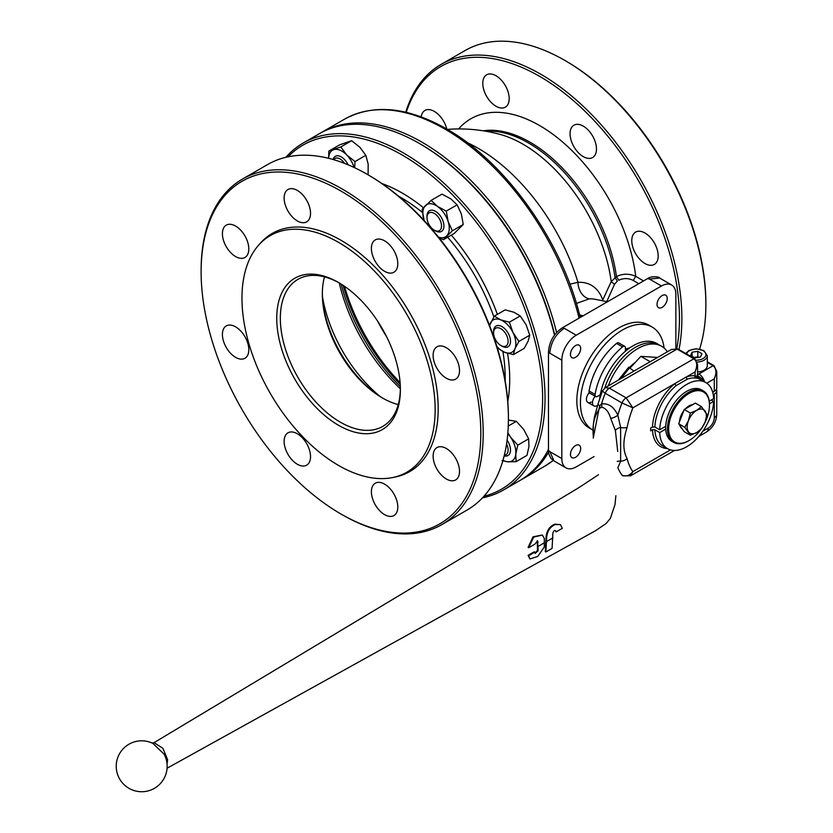 <?xml version="1.0" encoding="UTF-8"?>
<svg xmlns="http://www.w3.org/2000/svg" width="833" height="833" viewBox="0 0 833 833"><rect width="100%" height="100%" fill="white"/><g stroke="black" fill="none" stroke-linecap="round" stroke-linejoin="round"><path stroke-width="1.25" d="M607.413 301.785L595.054 299.276A55.946 32.3 120 0 0 589.243 298.87A16.972 12.974 87 0 1 585.974 297.6A16.972 12.974 87 0 1 577.956 282.325A65.213 37.652 -60 0 1 602.728 299.995L611.214 281.627L616.451 276.587C622.709 273.547 629.134 273.453 635.735 276.327L643.492 280.96M602.321 300.755L602.728 299.995L602.998 300.89M575.561 457.307A7.216 4.165 120 0 0 580.278 450.955A7.216 4.165 120 0 0 579.164 445.176A7.216 4.165 120 0 0 575.561 445.53A7.216 4.165 120 0 0 570.844 451.882A7.216 4.165 120 0 0 571.959 457.671A7.216 4.165 120 0 0 575.561 457.307M575.561 357.336A7.216 4.165 120 0 0 580.278 350.985A7.216 4.165 120 0 0 579.164 345.195A7.216 4.165 120 0 0 575.561 345.56A7.216 4.165 120 0 0 570.844 351.911A7.216 4.165 120 0 0 571.959 357.701A7.216 4.165 120 0 0 575.561 357.336M662.141 307.356A7.216 4.165 120 0 0 666.848 300.994A7.216 4.165 120 0 0 665.744 295.215A7.216 4.165 120 0 0 662.141 295.569A7.216 4.165 120 0 0 657.424 301.931A7.216 4.165 120 0 0 658.528 307.71A7.216 4.165 120 0 0 662.141 307.356M644.981 233.021A18.67 10.777 -120 0 0 635.641 232.095A18.67 10.777 -120 0 0 632.778 247.057A18.67 10.777 -120 0 0 644.981 263.52A18.67 10.777 -120 0 0 654.322 264.446A18.67 10.777 -120 0 0 657.175 249.473A18.67 10.777 -120 0 0 644.981 233.021M583.267 126.127A18.67 10.777 -120 0 0 573.927 125.2A18.67 10.777 -120 0 0 571.063 140.163A18.67 10.777 -120 0 0 583.267 156.625A18.67 10.777 -120 0 0 592.596 157.541A18.67 10.777 -120 0 0 595.46 142.578A18.67 10.777 -120 0 0 583.267 126.127M495.989 75.741A18.67 10.777 -120 0 0 486.649 74.814A18.67 10.777 -120 0 0 483.786 89.777A18.67 10.777 -120 0 0 495.989 106.228A18.67 10.777 -120 0 0 505.319 107.155A18.67 10.777 -120 0 0 508.182 92.192A18.67 10.777 -120 0 0 495.989 75.741M446.8 129.032A18.67 10.777 -120 0 0 434.264 111.372A18.67 10.777 -120 0 0 424.934 110.445A18.67 10.777 -120 0 0 421.206 116.88M625.448 349.287A33.955 19.607 -60 0 1 629.717 347.902M628.676 348.642A32.258 18.618 120 0 0 625.448 349.516M400.329 386.606A137.507 79.385 60 0 1 341.134 284.084M664.088 348.017A59.414 34.299 120 0 0 652.156 327.067L648.553 324.985A59.414 34.299 120 0 0 618.846 327.931A59.414 34.299 120 0 0 580.039 380.285A59.414 34.299 120 0 0 589.139 427.902L592.742 429.974A59.414 34.299 120 0 0 592.992 430.12M652.156 327.067A59.414 34.299 120 0 0 622.449 330.003A59.414 34.299 120 0 0 583.631 382.368A59.414 34.299 120 0 0 592.742 429.974M548.583 452.194A200.316 115.652 60 0 1 522.145 479.235A200.316 115.652 60 0 1 520.937 479.912M320.632 132.978A200.316 115.652 60 0 1 321.83 132.27A200.316 115.652 60 0 1 421.987 142.193A200.316 115.652 60 0 1 556.59 332.554M447.404 129.386A155.334 155.334 0 0 1 500.289 134.467L500.289 134.467A126.449 73.002 60 0 1 522.989 144.192A126.449 73.002 60 0 1 611.214 281.627L614.494 284.324L606.747 301.65M406.233 112.33A197.765 114.183 60 0 1 539.628 76.355A197.765 114.183 60 0 1 676.781 348.506M405.765 112.226A199.472 115.162 60 0 1 441.094 64.401A199.472 115.162 60 0 1 540.825 74.272A199.472 115.162 60 0 1 678.999 349.61M705.874 304.711L705.874 303.327A197.775 114.183 60 0 0 566.034 61.111L564.836 60.413A199.472 115.162 60 0 1 705.874 304.711A199.472 115.162 60 0 1 699.616 349.089M467.365 142.693A152.97 88.319 60 0 1 478.267 148.357A152.97 88.319 60 0 1 577.956 282.325L569.918 284.178M589.243 298.87L576.415 303.431M579.601 314.843L583.048 315.863M580.226 316.103L580.309 316.134A3.394 2.405 104.6 0 0 582.184 315.52M285.896 157.302A200.316 115.652 60 0 1 303.222 143.016L319.424 133.655A200.316 115.652 60 0 1 419.582 143.578L420.79 144.276A198.618 114.673 60 0 1 554.695 334.856A198.618 114.673 60 0 0 420.79 144.276L419.582 143.578A200.316 115.652 60 0 1 419.593 143.578A200.316 115.652 60 0 1 554.486 335.137M441.094 64.401L465.095 50.532A199.472 115.162 60 0 1 564.836 60.413L566.034 61.111M578.487 318.487L579.706 315.28L580.309 316.134M675.865 348.329L675.865 294.32A20.367 11.766 120 0 0 671.648 284.99A20.367 11.766 120 0 0 661.464 286L576.238 335.21A20.367 11.766 120 0 0 561.827 360.158L561.827 458.566A20.367 11.766 120 0 0 566.055 467.896A20.367 11.766 120 0 0 576.238 466.886L594.096 456.567M589.275 392.614A6.789 3.926 120 0 0 587.848 402.422A6.789 3.926 120 0 0 591.243 402.079M638.724 283.709L633.288 280.461C628.457 278.055 623.625 277.983 618.773 280.252L616.451 276.587A123.93 71.544 60 0 0 530.017 142.193A123.93 71.544 60 0 0 483.244 130.812M485.722 131.218A123.93 71.544 60 0 1 528.57 143.037A123.93 71.544 60 0 1 614.993 277.431L617.315 281.096L614.494 284.324M321.83 132.27L344.633 119.109A200.316 115.652 60 0 1 444.791 129.021A200.316 115.652 60 0 1 579.039 317.904A3.394 1.52 -136.8 0 0 579.154 318.102M458.65 128.938A137.507 79.385 60 0 1 539.628 125.564A137.507 79.385 60 0 1 635.735 276.327L633.288 280.461M384.596 240.82A18.67 10.777 -120 0 0 375.267 239.904A18.67 10.777 -120 0 0 372.403 254.867A18.67 10.777 -120 0 0 384.596 271.319A18.67 10.777 -120 0 0 393.936 272.245A18.67 10.777 -120 0 0 396.8 257.282A18.67 10.777 -120 0 0 384.596 240.82M446.321 347.715A18.67 10.777 -120 0 0 436.981 346.799A18.67 10.777 -120 0 0 434.118 361.761A18.67 10.777 -120 0 0 446.321 378.213A18.67 10.777 -120 0 0 455.651 379.14A18.67 10.777 -120 0 0 458.514 364.177A18.67 10.777 -120 0 0 446.321 347.715M446.321 448.498A18.67 10.777 -120 0 0 436.981 447.581A18.67 10.777 -120 0 0 434.118 462.544A18.67 10.777 -120 0 0 446.321 478.996A18.67 10.777 -120 0 0 455.651 479.923A18.67 10.777 -120 0 0 458.514 464.96A18.67 10.777 -120 0 0 446.321 448.498M384.596 484.14A18.67 10.777 -120 0 0 375.267 483.213A18.67 10.777 -120 0 0 372.403 498.176A18.67 10.777 -120 0 0 384.596 514.627A18.67 10.777 -120 0 0 393.936 515.554A18.67 10.777 -120 0 0 396.8 500.591A18.67 10.777 -120 0 0 384.596 484.14M297.319 433.743A18.67 10.777 -120 0 0 287.989 432.816A18.67 10.777 -120 0 0 285.125 447.779A18.67 10.777 -120 0 0 297.319 464.241A18.67 10.777 -120 0 0 306.659 465.168A18.67 10.777 -120 0 0 309.522 450.195A18.67 10.777 -120 0 0 297.319 433.743M235.604 326.848A18.67 10.777 -120 0 0 226.264 325.922A18.67 10.777 -120 0 0 223.411 340.884A18.67 10.777 -120 0 0 235.604 357.347A18.67 10.777 -120 0 0 244.944 358.263A18.67 10.777 -120 0 0 247.807 343.3A18.67 10.777 -120 0 0 235.604 326.848M235.604 226.066A18.67 10.777 -120 0 0 226.264 225.139A18.67 10.777 -120 0 0 223.411 240.102A18.67 10.777 -120 0 0 235.604 256.564A18.67 10.777 -120 0 0 244.944 257.48A18.67 10.777 -120 0 0 247.807 242.518A18.67 10.777 -120 0 0 235.604 226.066M297.319 190.434A18.67 10.777 -120 0 0 287.989 189.507A18.67 10.777 -120 0 0 285.125 204.47A18.67 10.777 -120 0 0 297.319 220.932A18.67 10.777 -120 0 0 306.659 221.849A18.67 10.777 -120 0 0 309.522 206.886A18.67 10.777 -120 0 0 297.319 190.434M338.562 425.299A87.423 50.48 60 0 1 276.743 318.227A87.423 50.48 60 0 1 338.562 282.533L338.562 282.533A87.423 50.48 60 0 1 400.381 389.605A87.423 50.48 60 0 1 338.562 425.299M339.468 283.064A84.883 49.001 -120 0 0 297.922 279.367A84.883 49.001 -120 0 0 284.907 347.382A84.883 49.001 -120 0 0 340.364 422.185A84.883 49.001 -120 0 0 382.805 426.381A84.883 49.001 -120 0 0 400.371 388.553M324.495 276.879A84.883 49.001 -120 0 0 322.35 293.966A84.883 49.001 -120 0 0 382.378 397.924L382.378 397.924A84.883 49.001 -120 0 0 398.247 404.619M322.506 296.996A106.103 61.257 -120 0 0 379.827 396.279M339.27 282.949A131.406 75.865 -120 0 0 400.371 388.782M322.361 292.945A87.423 50.48 -120 0 0 383.263 398.434M548.478 449.372A200.316 115.652 60 0 1 519.74 480.62L503.538 489.971A200.316 115.652 60 0 1 482.505 497.832M303.222 143.016A200.316 115.652 60 0 1 403.38 152.939A200.316 115.652 60 0 1 534.245 329.451A200.316 115.652 60 0 1 503.538 489.971M288.01 156.823A198.618 114.673 60 0 1 402.183 155.011A198.618 114.673 60 0 1 535.9 344.789A198.618 114.673 60 0 1 483.973 496.239M201.117 271.797L201.117 270.402A199.472 115.162 60 0 1 242.424 179.095L267.632 164.538A199.472 115.162 60 0 1 367.374 174.42L368.571 175.107A197.775 114.183 60 0 1 368.571 175.117A197.775 114.183 60 0 1 508.411 417.333L508.411 418.718A199.472 115.162 60 0 1 467.105 510.025L441.896 524.582A199.472 115.162 60 0 1 342.165 514.7A199.472 115.162 60 0 1 342.155 514.7L340.957 514.013A197.775 114.183 60 0 1 201.117 271.797A197.775 114.183 60 0 1 340.957 191.049A197.775 114.183 60 0 1 480.808 433.275A197.775 114.183 60 0 1 340.957 514.013L342.155 514.7M368.571 175.117L367.374 174.42A199.472 115.162 60 0 1 508.411 418.718M242.424 179.095A199.472 115.162 60 0 1 342.165 188.976A199.472 115.162 60 0 1 472.467 364.75A199.472 115.162 60 0 1 441.896 524.582M338.562 242.382A136.591 78.864 60 0 1 430.911 374.548A136.591 78.864 60 0 1 392.676 477.538A136.591 78.864 60 0 1 338.562 465.449A136.591 78.864 60 0 1 253.242 356.951A136.591 78.864 60 0 1 258.563 245.235A136.591 78.864 60 0 1 338.562 242.382M258.563 245.235L260.427 243.121A137.507 79.385 60 0 1 340.957 240.258A137.507 79.385 60 0 1 433.92 373.309A137.507 79.385 60 0 1 395.446 476.976L392.676 477.538M625.448 349.631A32.258 18.618 -60 0 1 628.509 348.767M657.716 344.039A47.533 27.447 120 0 0 657.622 343.977A47.533 27.447 120 0 0 657.539 343.925A47.533 27.447 120 0 0 622.938 353.421A47.533 27.447 120 0 0 599.75 398.268M659.434 345.195A47.356 27.343 120 0 0 604.82 387.928A47.356 27.343 -60 0 1 629.248 351.557A47.356 27.343 -60 0 1 658.226 344.518L660.704 345.757A47.533 27.447 -60 0 1 667.348 351.807M608.277 385.908A47.533 27.447 -60 0 1 631.622 352.817A47.533 27.447 -60 0 1 660.704 345.757M625.448 351.172L625.448 347.923A3.394 1.958 120 0 0 624.75 346.372A3.394 1.958 120 0 0 622.563 346.882A50.084 28.916 120 0 0 595.106 394.436A3.394 1.958 120 0 0 595.762 396.581A3.394 1.958 120 0 0 597.459 396.414L600.27 394.79M626.895 349.995A33.955 19.607 120 0 0 625.448 350.662M624.75 346.372L618.742 342.904A3.394 1.958 120 0 0 616.555 343.415A50.084 28.916 120 0 0 589.098 390.969A3.394 1.958 120 0 0 589.754 393.124L595.762 396.581M634.559 362.928A33.955 19.607 120 0 0 629.529 367.509M629.061 367.592L633.955 371.081M657.591 357.44L640.879 356.347L630.112 367.967M650.177 361.72L640.879 356.347M595.303 396.112A6.789 3.926 120 0 0 592.471 402.797A6.789 3.926 120 0 0 593.877 405.9A6.789 3.926 120 0 0 597.282 405.567A6.789 3.926 120 0 0 597.594 405.379M434.92 230.502A10.267 5.925 -120 0 0 441.49 225.191A10.267 5.925 -120 0 0 433.608 213.04A10.267 5.925 -120 0 0 426.996 217.58A10.267 5.925 -120 0 0 434.264 230.158A10.267 5.925 -120 0 0 434.92 230.502M426.996 217.58L426.996 216.195A11.964 6.914 60 0 1 429.474 210.718A11.964 6.914 60 0 1 434.691 210.905A11.964 6.914 60 0 1 443.125 221.359A11.964 6.914 60 0 1 441.448 231.449A11.964 6.914 60 0 1 436.232 231.251A11.964 6.914 60 0 1 435.461 230.856L434.264 230.158M443.354 239.717L452.392 230.751L463.242 224.493L454.204 233.448L443.354 239.717L438.929 237.655M452.392 230.751L448.154 221.609L446.28 211.093L457.13 204.835L461.357 213.977L463.242 224.493M446.28 211.093L437.523 206.428L431.13 200.399L441.969 194.131L450.726 198.806L457.13 204.835M431.13 200.399L422.092 209.354L424.184 220.537A18.67 10.777 60 0 1 423.966 219.86A18.67 10.777 -120 0 1 425.424 205.553A18.67 10.777 -120 0 1 437.523 206.428A18.67 10.777 -120 0 1 448.154 221.609A18.67 10.777 -120 0 1 446.696 235.916A18.67 10.777 -120 0 1 438.502 237.124M496.197 340.864A10.267 5.925 -120 0 0 500.852 345.497A10.267 5.925 -120 0 0 507.682 343.904A10.267 5.925 -120 0 0 505.496 333.356A10.267 5.925 -120 0 0 497.77 327.733A10.267 5.925 -120 0 0 493.584 332.919A10.267 5.925 -120 0 0 496.197 340.864M493.584 332.919L493.584 331.534A11.964 6.914 60 0 1 496.062 326.047A11.964 6.914 60 0 1 507.464 332.034A11.964 6.914 60 0 1 508.036 346.778A11.964 6.914 60 0 1 502.049 346.184L500.852 345.497M504.34 455.214A10.267 5.925 -120 0 0 508.078 449.268A10.267 5.925 -120 0 0 506.558 443.968M507.089 440.22A11.964 6.914 60 0 1 510.473 449.133A11.964 6.914 60 0 1 508.036 455.516A11.964 6.914 60 0 1 504.184 455.849M344.581 163.403A10.267 5.925 -120 0 0 334.512 158.811A10.267 5.925 -120 0 0 333.721 159.697M333.106 159.519A11.964 6.914 60 0 1 334.793 156.708A11.964 6.914 60 0 1 335.303 156.344A11.964 6.914 60 0 1 348.09 164.819M497.072 347.09L498.28 348.579L504.631 352.286L513.347 354.639L524.196 348.371L528.153 341.103L529.746 335.189L518.907 341.447L512.961 332.502L509.38 322.194L520.229 315.936L526.164 324.88L529.746 335.189M513.347 354.639L514.95 348.725L518.907 341.447M509.38 322.194L500.664 319.851L494.313 316.144L505.152 309.876L513.867 312.229L520.229 315.936M494.313 316.144L489.575 325.505M496.885 346.455A18.67 10.777 -120 0 0 504.631 352.286A18.67 10.777 -120 0 0 514.95 348.725A18.67 10.777 -120 0 0 512.961 332.502A18.67 10.777 -120 0 0 500.664 319.851A18.67 10.777 -120 0 0 490.356 323.412A18.67 10.777 60 0 0 489.669 325.755M502.143 460.649L507.943 461.836L516.106 461.659L526.956 455.391L528.976 446.446L528.643 438.866L517.793 445.134L510.483 437.054L507.87 432.764M516.106 461.659L515.773 454.079L517.793 445.134M508.265 426.017L516.366 421.342L523.686 429.422L528.643 438.866M508.411 420.071L516.366 421.342M503.007 460.253A18.67 10.777 -120 0 0 507.943 461.836A18.67 10.777 -120 0 0 515.773 454.079A18.67 10.777 -120 0 0 510.483 437.054A18.67 10.777 -120 0 0 507.786 433.722M367.405 174.441L368.113 174.035L368.155 163.986L365.822 155.302L354.983 161.571L346.705 154.948L340.78 146.962L351.63 140.694L359.908 147.316L365.822 155.302M354.691 167.756L354.983 161.571M340.78 146.962L328.868 151.075L339.718 144.817L351.63 140.694M328.868 151.075L328.608 158.312M354.056 167.464A18.67 10.777 -120 0 0 346.705 154.948A18.67 10.777 -120 0 0 333.648 149.701A18.67 10.777 -120 0 0 328.691 158.332M538.139 550.728L535.234 553.414L534.869 552.123L528.695 555.694L529.871 558.953L537.743 556.475L544.313 546.937L544.313 538.43L542.345 534.994L533.641 537.15L528.695 547.739L534.869 544.178L537.566 540.856L538.139 550.728L537.535 550.384L537.243 540.742M546.677 537.066L545.907 551.967L545.303 551.613L546.084 536.723C546.854 530.444 549.749 526.258 554.757 524.165L560.359 524.613L555.361 524.519C550.374 526.591 547.479 530.777 546.677 537.066L546.084 536.723M545.907 551.967L552.081 548.416L552.841 533.516C553.508 530.642 554.58 529.84 556.059 531.1L556.152 531.891L562.327 528.33L560.422 524.655M152.127 743.088L154.063 742.651L162.924 748.326L167.61 759.623L167.037 763.746M164.111 754.188L152.918 743.411A25.469 25.469 0 0 0 116.235 766.277A25.469 25.469 0 0 0 128.969 788.33A25.469 25.469 0 0 0 164.111 754.188L164.132 754.229M665.702 429.089L659.694 432.566A38.193 22.054 120 0 0 667.577 448.675A38.193 22.054 120 0 0 686.673 446.78A38.193 22.054 120 0 0 713.652 401.402L711.257 400.017M617.711 451.434L615.41 430.661L610.631 418.218C608.715 411.741 605.716 408.076 601.634 407.222L599.833 408.17C594.897 415.073 592.648 423.154 593.086 432.41L593.138 434.93M529.871 558.953L528.101 555.34L534.265 551.779L534.869 552.123M534.984 553.154L537.535 550.384M528.695 547.739L528.101 547.396L533.026 536.796L542.345 534.994M556.152 531.891L555.465 530.756M702.875 431.192L708.279 428.068A8.486 4.904 120 0 0 714.277 417.677L714.277 394.113L713.246 394.707M667.327 448.539A39.89 23.032 -60 0 1 652.489 429.786L650.656 430.848L650.656 428.068L652.489 427.017A39.89 23.032 -60 0 1 674.886 383.596L686.454 376.912A1.697 1.156 -108.5 0 0 687.412 379.098L676.323 385.502A38.193 22.054 120 0 0 654.884 427.017L652.489 427.017M676.323 385.502A1.697 0.76 -129.3 0 1 674.886 383.596L632.851 407.858A78.094 45.086 120 0 0 627.124 427.454C622.813 440.293 622.813 450.684 627.124 458.639A8.486 5.946 166 0 1 620.627 461.263L617.836 467.771A86.58 49.99 -60 0 0 622.032 475.154C625.958 476.83 629.571 475.653 632.851 471.624L630.602 475.789L674.47 450.466M593.304 437.71L599.677 405.796L601.488 403.932C608.444 403.047 613.89 406.796 617.836 415.178L620.627 427.506L620.627 461.263A5.092 3.592 21.1 0 0 617.232 461.472M712.704 392.249L714.277 391.343L714.277 378.869L716.765 371.476L713.933 365.614L707.311 361.793M697.638 374.756L713.079 365.697L707.311 362.365M713.652 401.402L709.466 403.818M714.277 394.113A8.486 4.904 0 0 0 716.765 390.646A8.486 4.904 0 0 0 716.422 389.261M652.489 429.786L654.884 429.786A38.193 22.054 120 0 0 662.776 445.905L667.577 448.675M659.694 432.566L654.884 429.786M709.268 401.173L713.652 398.632A38.193 22.054 120 0 0 705.77 382.514A38.193 22.054 120 0 0 676.896 392.176A38.193 22.054 120 0 0 659.694 429.786L665.702 426.319M659.694 429.786L654.884 427.017M716.765 371.476L716.765 387.876A8.486 4.904 180 0 1 714.277 391.343M705.77 382.514L698.293 378.432L695.659 378.047A38.193 22.054 120 0 0 687.412 379.098M593.325 438.106L593.315 424.715L594.439 417L598.177 403.464A8.486 2.811 15.7 0 0 599.677 405.796A5.092 3.592 51.1 0 1 599.833 408.17M598.177 403.464L602.342 391.062L605.227 393.259A86.58 49.99 120 0 0 601.488 403.932A5.092 3.197 -115.8 0 1 601.634 407.222M602.342 391.062L605.31 387.626L609.35 388.157A6.789 3.926 120 0 0 605.227 393.259L622.032 402.964A6.789 3.926 -60 0 1 626.156 397.862L609.35 388.157L677.073 349.069L671.419 349.454L677.916 348.985A1.697 0.979 120 0 0 677.073 349.069L693.879 358.773A1.697 0.979 -60 0 1 694.722 358.679L677.916 348.985M706.8 383.18L714.277 378.869C716.797 372.799 716.39 368.405 713.079 365.697A1.697 0.979 -60 0 1 713.933 365.614M704.447 381.753A1.697 0.989 -43.5 0 1 704.489 381.681A8.486 4.904 -120 0 0 698.866 373.902M703.541 381.233A8.486 6.279 -140.9 0 0 697.981 376.089M695.659 378.047A1.697 1.343 -83.8 0 1 695.076 375.808L695.076 371.935L686.454 376.912A39.89 23.032 -60 0 1 695.076 375.808L697.523 377.203A8.486 2.395 -18 0 0 697.95 376.016L698.585 377.307M698.293 378.432A1.697 1.52 -73.1 0 1 697.523 377.203L701.396 379.994M697.388 378.234A1.697 1.562 -83.4 0 1 696.586 376.245A8.486 4.904 -0 0 0 697.565 373.975A8.486 4.904 -0 0 0 697.565 373.965L697.95 376.016M610.631 418.218A5.092 1.499 -27 0 0 617.836 415.178A86.58 49.99 -60 0 1 622.032 402.964L632.851 407.858L626.156 397.862L693.879 358.773C697.19 361.47 697.585 365.864 695.076 371.935L697.565 364.552L694.722 358.679M627.124 427.454A8.486 3.551 -169 0 1 620.627 427.506A5.092 1.978 -16 0 0 615.41 430.661M528.695 555.694L528.101 555.34M700.897 429.37A28.863 16.66 -60 0 1 689.068 440.542L688.475 440.896A29.707 17.149 -60 0 1 673.616 442.365A29.707 17.149 -60 0 1 669.066 418.562A29.707 17.149 -60 0 1 688.475 392.385A29.707 17.149 -60 0 1 703.323 390.906A29.707 17.149 -60 0 1 709.477 404.505A29.707 17.149 -60 0 1 709.477 404.859M673.616 442.365L671.815 441.323A29.707 17.149 -60 0 1 667.264 417.52A29.707 17.149 -60 0 1 686.673 391.343A29.707 17.149 -60 0 1 701.521 389.865L703.323 390.906M688.475 440.896L689.068 440.542A28.863 16.66 -60 0 1 668.67 428.766A28.863 16.66 -60 0 1 689.068 393.415A28.863 16.66 -60 0 1 709.477 405.202A28.863 16.66 -60 0 1 704.572 423.351M698.054 357.388A5.113 2.947 0 0 0 694.951 357.305A5.113 2.947 0 0 0 694.056 357.503M697.565 372.028A11.037 6.372 0 0 0 707.311 365.697L707.311 355.722A11.037 6.372 180 0 1 697.231 362.063M700.449 357.024L694.743 357.898L690.578 355.493L692.098 352.203L697.804 351.318L701.969 353.733L700.449 357.024M692.098 356.378L692.098 352.203M693.972 357.451L697.804 356.868L697.804 351.318M698.575 357.305L697.804 356.868M682.102 428.631A13.578 7.841 -60 0 1 679.863 425.455M679.489 421.769A13.578 7.841 -60 0 1 683.726 410.856M685.424 408.836A13.578 7.841 -60 0 1 689.068 405.89A13.578 7.841 -60 0 1 692.723 404.619M690.349 435.211L684.247 431.692L678.708 423.799L684.247 409.513L695.336 403.11L701.438 406.629L696.752 410.325A13.578 7.841 -60 0 1 705.072 411.075A13.578 7.841 -60 0 1 705.072 422.164A13.578 7.841 -60 0 1 696.752 432.504A13.578 7.841 -60 0 1 688.443 431.765A13.578 7.841 -60 0 1 688.443 420.675L684.809 427.329L690.349 435.211L696.752 432.504L701.438 428.808L705.072 422.164L706.988 414.522L701.438 406.629M696.752 410.325A13.578 7.841 120 0 0 688.443 420.675L690.349 413.033L696.752 410.325M684.247 409.513L690.349 413.033M678.708 423.799L684.809 427.329M400.215 384.263A139.6 80.593 60 0 1 343.113 285.355M400.1 382.618A140.048 80.863 60 0 1 344.477 286.271M386.574 336.688A140.048 80.863 60 0 1 377.495 320.944M553.206 460.441A200.316 115.652 60 0 1 544.949 466.064L553.227 460.451M562.358 327.806L564.233 328.275C555.486 334.314 550.686 342.623 549.832 353.223L548.478 351.838C549.259 341.603 553.893 333.596 562.358 327.806L647.585 278.597C651.677 275.619 660.007 276.889 659.642 278.055L649.459 279.065L661.464 286M564.233 328.275L576.238 335.21M549.832 353.223L561.827 360.158M549.832 451.632L548.478 450.247C548.062 452.194 548.968 454.995 551.196 458.66L554.049 460.961L549.832 451.632L561.827 458.566M647.585 278.597L649.459 279.065M398.611 196.234A147.191 84.987 60 0 1 401.1 197.629A147.191 84.987 60 0 1 422.404 212.477M381.91 183.552A152.064 87.798 60 0 1 402.183 193.027A152.064 87.798 60 0 1 423.393 207.709M447.665 237.218A147.191 84.987 60 0 1 493.854 316.863M502.893 351.516A147.191 84.987 60 0 1 505.152 380.754M451.319 235.114A152.064 87.798 60 0 1 497.363 314.374M507.557 353.296A152.064 87.798 60 0 1 507.776 401.568M622.563 346.882L616.555 343.415M595.106 394.436L589.098 390.969M620.897 378.63L629.727 367.645M538.285 546.313L544.438 542.762M546.812 541.398L552.966 537.837M167.495 761.477A5.092 2.988 6.6 0 0 166.787 761.945M627.124 458.639A78.094 45.086 120 0 0 632.851 471.624L670.471 449.903M630.602 475.789L622.761 475.82A6.789 3.926 -60 0 1 622.032 475.154M708.279 428.068A8.486 4.904 60 0 1 706.519 431.963C712.902 427.756 716.318 421.842 716.765 414.209A8.486 4.904 180 0 1 714.277 417.677M555.361 524.519L554.757 524.165M538.149 541.991L537.556 541.648M696.357 360.2A9.673 5.592 0 0 0 705.228 356.722A9.673 5.592 0 0 0 703.114 350.662A9.673 5.592 0 0 0 693.046 349.339A9.673 5.592 0 0 0 686.652 354.025M522.145 479.235L544.949 466.064M344.633 119.109C373.517 103.594 407.472 106.843 446.488 128.855C505.36 161.914 561.327 240.362 579.706 315.28M554.049 460.961L566.055 467.896M659.642 278.055L671.648 284.99M548.478 351.838L548.478 450.247M659.111 344.966L657.622 343.977M628.78 367.155L618.398 380.067M587.848 402.422L593.877 405.9M167.089 768.213L595.553 530.704L606.091 523.53L610.37 518.376L615.004 504.6L615.868 495.687M154.063 742.651L578.175 488.065L598.469 474.758M605.31 387.626L671.419 349.454M697.565 373.965L697.565 364.552M698.877 436.367L706.519 431.963M716.765 414.209L716.765 390.646M709.477 405.202L709.477 404.505M707.311 355.722L703.791 350.589L696.263 348.777L688.912 350.506L685.788 353.525"/></g></svg>
